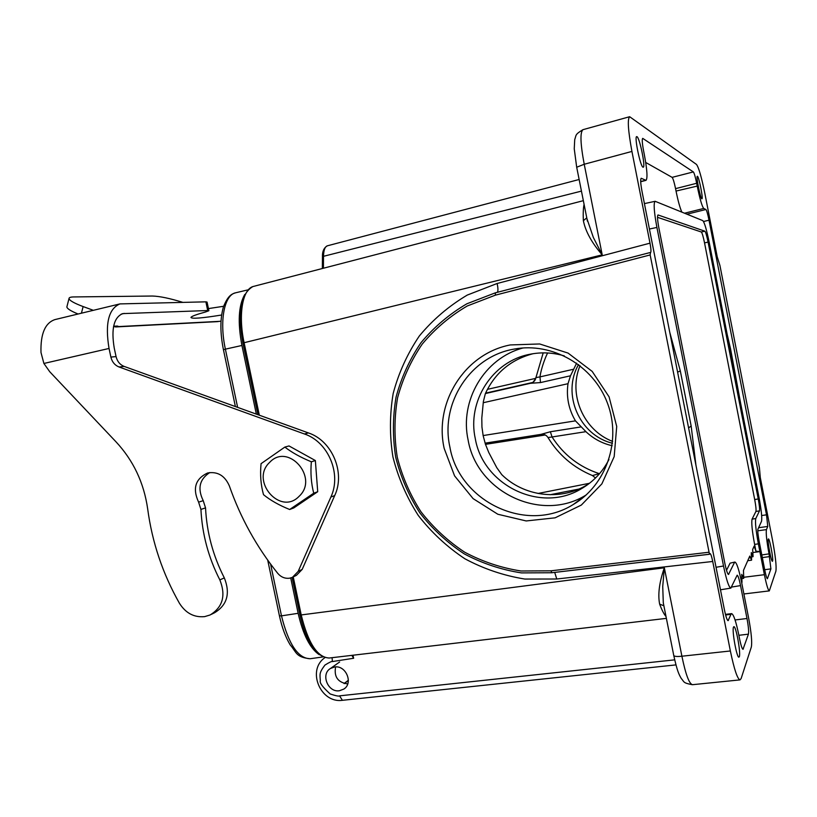 <?xml version="1.0" encoding="UTF-8"?>
<svg xmlns="http://www.w3.org/2000/svg" width="817" height="817" viewBox="0 0 817 817"><rect width="100%" height="100%" fill="white"/><g stroke="black" fill="none" stroke-linecap="round" stroke-linejoin="round"><path stroke-width="1.23" d="M533.001 353.72C510.819 359.623 494.928 372.94 485.349 393.661L483.368 401.586L481.795 418.11L481.938 426.964L483.164 435.737L485.461 444.305L488.791 452.536L496.787 467.681L501.781 474.657C523.564 496.123 559.277 501.117 585.748 485.635L588.955 483.684M650.567 252.616C651.231 251.963 651.047 248.807 650.005 243.16L631.929 151.431C628.069 130.465 627.313 118.894 629.672 116.729L696.503 164.452C698.749 167.475 701.548 177.197 704.897 193.639L717.255 256.947L719.93 265.484L759.432 467.927L760.28 477.465L772.422 539.71C775.445 555.958 776.61 566.447 775.895 571.185L769.297 590.895C768.133 590.354 766.499 584.952 764.395 574.698L759.881 551.608L755.929 551.158L754.612 544.408C752.13 530.938 751.293 522.512 752.079 519.132L755.919 511.452C756.276 509.849 755.868 505.886 754.694 499.534L704.54 242.894C703.233 236.511 702.15 232.886 701.303 231.997L657.511 217.322M319.192 654.672C310.021 648.371 303.005 634.584 298.144 613.312L290.719 577.956M256.334 414.127L241.924 345.468C237.573 322.439 238.513 305.446 244.753 294.498M289.667 509.502L293.803 507.919L317.711 491.722L315.362 460.543L289.024 445.949L284.847 447.083L261.062 463.668C259.99 474.626 260.807 484.961 263.513 494.683C270.335 500.27 279.057 505.212 289.667 509.502L313.728 493.202C311.175 483.347 310.389 472.88 311.348 461.799C300.666 457.397 291.832 452.495 284.847 447.083M49.745 371.735L43.893 363.463L40.993 352.515C40.441 333.877 45.098 322.909 54.953 319.59L119.946 303.904C108.569 308.734 104.923 323.583 109.039 348.461L110.877 357.07C112.082 361.951 114.809 365.25 119.057 366.976L304.414 433.97C328.281 441.834 341.792 473.972 330.875 497.063L298.174 571.41L292.425 577.343L289.586 578.201C284.949 578.763 280.987 577.139 277.698 573.299C256.609 546.93 240.484 517.794 229.342 485.87C224.808 475.596 217.567 471.297 207.61 472.982C195.345 478.793 192.342 488.515 198.602 502.149L200.931 509.41C202.167 534.175 208.478 557.664 219.844 579.907C226.043 595.511 222.786 607.215 210.081 614.987L204.648 616.621C194.109 617.632 185.714 613.179 179.444 603.283C162.757 573.84 152.166 542.406 147.683 508.96C143.945 482.796 133.324 460.359 115.83 441.64L49.745 371.735M217.199 321.653L220.999 321.132M113.645 326.116L117.944 326.177L113.492 326.871M116.954 325.963L117.107 326.657L219.824 321.336M208.866 310.644L207.058 302.076L205.874 301.841L119.946 303.904M223.644 306.273L208.427 308.591M221.611 315.015C201.87 318.201 191.658 318.998 190.964 317.415C191.495 316.312 196.356 314.504 205.547 311.982L208.876 310.726L207.702 310.531L122.693 313.616C113.869 317.364 111.051 328.842 114.237 348.042L116.065 356.6C117.26 361.441 119.966 364.719 124.184 366.425L308.438 432.928C332.151 440.731 345.56 472.645 334.704 495.572L302.188 569.408L296.469 575.301L293.18 576.955M209.816 472.543C199.501 479.191 197.305 488.566 203.229 500.668L205.537 507.878C206.762 532.47 213.023 555.805 224.318 577.885C230.476 593.387 227.228 605.009 214.595 612.74L211.327 614.364M93.352 310.327L83.13 306.569C74.02 303.138 69.312 300.442 69.016 298.491C69.077 297.5 70.63 296.99 73.683 296.939L152.401 296.03C159.734 296.254 169.834 298.348 182.712 302.331M78.085 314.014C70.773 311.022 67.035 308.652 66.871 306.916L66.974 306.528M299.083 496.327C280.323 516.13 249.798 480.713 269.641 462.391C288.146 442.191 319.355 477.925 299.083 496.327M315.362 460.543L311.348 461.799M317.711 491.722L313.728 493.202M612.658 441.425C583.43 430.304 567.978 394.335 580.039 365.689M612.474 443.263C579.324 435.257 561.555 393.876 578.569 364.556M576.639 363.146L570.491 375.789L567.999 383.694C566.171 396.919 568.652 409.317 575.454 420.857L585.932 431.672C593.397 438.729 602.139 443.417 612.158 445.714M541.028 434.348L550.372 431.744L552.057 436.962L548.003 437.544C558.675 454.998 573.503 467.671 592.478 475.565L599.28 473.656L598.984 474.32M531.663 382.979L531.101 383.173C532.163 383.663 533.777 381.805 535.932 377.597L539.976 376.892L540.486 382.581L530.744 383.265C533.624 382.427 535.36 380.538 535.932 377.597M535.921 377.648L543.203 352.873M541.446 434.287C544.285 434.123 546.461 435.195 547.993 437.524L547.962 437.473M573.452 369.264L539.976 376.892C541.14 368.232 545.695 356.498 547.645 352.975M599.28 473.656C579.182 466.967 563.444 454.732 552.057 436.962L585.932 431.672M352.995 655.224L353.638 658.267L351.841 655.357M335.593 666.917C333.857 676.823 337.901 682.501 347.725 683.941M674.689 659.85L339.555 695.849C339.035 696.472 335.91 695.849 330.211 693.98C322.746 687.22 319.447 682.818 320.315 680.765C319.958 674.107 318.906 673.106 324.921 665.099C329.282 662.362 331.773 661.188 332.386 661.566L332.08 657.685M334.521 667.009C345.918 664.854 353.587 683.237 343.814 689.088L339.484 690.722C327.903 692.806 320.458 674.066 330.517 668.459L334.521 667.009M666.008 616.518C663.996 614.241 661.872 610.115 659.646 604.151C657.726 594.449 659.299 582.327 664.344 567.784L662.73 586.555L663.302 602.905M586.892 218.527L593.356 237.461L602.211 254.853C591.835 242.925 585.554 231.548 583.369 220.702C583.021 213.605 583.256 208.151 584.073 204.332M300.105 614.752L301.218 614.935C308.091 643.03 317.384 657.389 329.088 658.002M253.658 286.369C242.669 288.513 237.972 314.422 244.109 342.711L242.915 343.038C237.4 312.758 240.647 293.977 252.657 286.696M673.719 655.305L673.78 655.581C674.587 656.511 677.293 656.725 681.899 656.214C685.637 674.311 689.15 683.798 692.428 684.666M726.507 570.317L730.092 563.158L734.943 562.055C736.771 562.862 739.028 569.796 741.713 582.848L748.689 618.367C751.323 632.603 752.212 642.152 751.344 647.003L741.131 678.549L740.028 679.867C737.445 679.101 734.228 669.47 730.367 650.975L712.73 561.473C711.668 556.397 710.77 553.752 710.024 553.538L709.503 554.232M709.462 554.253L650.158 254.945L650.475 252.627M650.158 254.945L495.337 295.172L467.324 305.946C450.004 316.097 434.961 328.842 422.175 344.171C410.961 360.665 402.761 378.557 397.573 397.859C394.223 417.579 394.121 437.35 397.266 457.193C402.219 476.668 410.134 494.877 420.99 511.81C433.367 527.68 447.941 541.15 464.71 552.221C482.459 561.657 501.25 567.917 521.093 571.001L551.005 570.817L551.812 572.737L709.36 554.243M712.73 561.473L556.765 579.008L524.861 579.059C503.609 575.617 483.582 568.836 464.802 558.726C446.838 546.736 431.315 532.296 418.233 515.384C406.621 497.206 398.185 477.731 392.936 456.948C389.546 435.798 389.627 414.658 393.171 393.508C398.604 372.981 407.305 353.843 419.264 336.073C432.775 319.733 448.768 306.069 467.253 295.08L497.114 283.499L650.005 243.16M582.991 129.689C579.947 132.191 580.356 143.721 584.226 164.258L602.211 254.853L244.109 342.711L259.316 415.199M761.812 554.957L769.042 553.855L770.901 568.887L764.692 569.704M725.619 614.966L730.98 614.323L728.09 620.665C727.089 620.317 725.833 616.58 724.352 609.462L642.06 191.658C640.569 183.621 640.293 179.158 641.212 178.269L645.992 180.343C647.728 178.474 647.166 169.865 644.307 154.515L643.582 150.839C642.193 143.322 641.896 139.166 642.713 138.369L693.357 171.917C694.246 173.051 695.349 176.829 696.666 183.284L697.218 186.092L676.037 191.055L675.557 188.635C674.229 182.242 673.085 178.484 672.105 177.36L645.706 162.45M649.413 229.015L656.909 227.443L723.515 566.007C726.466 580.131 728.907 587.484 730.837 588.087L737.159 575.199C738.047 575.525 739.181 578.987 740.539 585.595L746.993 618.5C748.443 626.353 748.923 631.572 748.433 634.155L743.01 649.311C742.102 648.994 740.948 645.501 739.569 638.843L738.864 635.269C736.076 621.676 733.666 614.466 731.644 613.649L730.98 614.323M695.961 465.322L691.151 425.963L680.316 370.928L669.787 332.417M740.651 403.373L730.51 348.645L727.181 334.408M676.037 191.055C678.039 200.931 679.969 207.937 681.838 212.073M755.929 551.158L754.132 546.134L752.661 549.494L753.08 556.602L751.303 552.588L751.589 560.094L749.781 556.05L743.47 570.399L743.736 578.334L741.744 574.341L741.989 582.419L741.448 581.51M510.278 344.937L539.669 343.967L568.091 353.097L592.192 371.408L609.084 396.858L616.712 426.433L614.18 456.621L601.874 483.868L581.357 505.049L555.111 517.825L526.189 520.95L497.839 514.25L473.104 498.625L454.569 475.862L444.172 448.4C433.898 402.934 464.424 353.7 510.278 344.937M733.503 627.088C731.756 630.264 736.822 658.288 738.936 657.154L739.324 656.694C740.968 653.059 735.964 625.659 733.86 626.7L733.503 627.088M768.286 539.097C767.275 540.762 771.248 562.065 772.422 561.279L772.576 561.085C773.536 559.165 769.604 538.199 768.429 538.934L768.286 539.097M697.452 176.298L697.34 176.268C695.88 176.002 700.394 198.531 701.844 198.776L701.946 198.786C703.376 199.021 698.954 176.84 697.452 176.298M636.984 136.684L636.688 136.613C634.115 136.388 640.324 166.505 642.979 167.179L643.224 167.219C645.757 167.373 639.742 137.889 636.984 136.684M656.909 227.443C653.998 211.664 653.416 202.943 655.142 201.299L702.794 220.621C704.479 222.449 706.623 229.72 709.217 242.424L759.024 497.471C761.373 510.104 762.21 518.039 761.526 521.277L757.941 529.171C757.563 530.887 757.992 535.094 759.238 541.794L764.732 569.888C765.866 575.485 766.765 578.426 767.398 578.732L770.901 568.887M769.042 553.855C766.673 541.028 765.805 532.939 766.438 529.61L767.766 526.434L766.509 514.833L709.013 220.192C707.747 213.993 706.705 210.429 705.908 209.499L703.733 208.447C702.058 206.497 699.883 199.042 697.218 186.092M734.473 562.494L728.519 574.463C727.528 574.085 726.303 570.399 724.863 563.413L658.89 228.014C657.45 220.202 657.154 215.841 658.002 214.953L704.867 231.201C705.704 232.079 706.776 235.715 708.084 242.098L758.247 498.962C759.422 505.315 759.841 509.287 759.493 510.88L755.786 518.54L752.079 519.132M754.612 544.408L758.36 543.836C755.888 530.366 755.02 521.94 755.786 518.54M758.36 543.836L759.881 551.608L752.855 552.527M730.092 563.158L734.943 562.045M564.333 355.906C552.946 352.536 541.528 351.984 530.08 354.241C492.385 361.094 466.905 401.413 475.31 438.76C483.225 485.369 540.619 513.485 581.132 488.883C593.183 481.907 602.456 472.134 608.951 459.562M586.167 494.969C541.293 523.135 476.924 492.048 468.131 440.118C459.399 400.881 484.134 358.244 523.013 347.971M449.891 447.073C459.123 501.434 526.383 534.063 573.197 504.549C606.377 485.175 621.808 440.516 607.388 402.965C593.244 365.301 552.006 341.925 514.261 349.073C470.061 356.335 440.006 403.445 449.891 447.073M241.924 345.468L225.38 349.155C219.17 320.785 224.348 294.743 235.745 292.762L247.96 289.872M322.868 656.939L310.143 658.737C298.052 658.431 288.503 644.133 281.487 615.855L298.144 613.312M279.434 615.824L281.487 615.855L270.601 564.108M237.624 407.377L225.38 349.155L223.429 349.717M43.893 363.463L109.039 348.461M121.12 314.167L124.327 313.401M207.702 310.531L205.874 301.841M224.318 577.885L219.844 579.907M205.537 507.878L200.931 509.41M203.229 500.668L198.602 502.149M302.188 569.408L298.174 571.41M334.704 495.572L330.875 497.063M308.438 432.928L304.414 433.97M124.184 366.425L119.057 366.976M116.065 356.6L110.877 357.07M81.424 313.207L83.13 306.569M485.4 393.549L531.019 383.163M550.372 431.744L580.734 426.964M483.388 402.689L567.999 383.694M575.454 420.857L483.123 435.563M577.885 501.546L577.057 501.709M532.745 382.448L485.574 393.151M578.855 489.077L550.076 494.734M535.778 378.342L487.402 389.352M485.472 444.356L545.286 434.981M589.455 483.296L537.994 493.478M344.294 683.604L348.369 680.53M323.42 268.231L323.512 256.303L581.449 191.107M322.449 257.284L323.512 256.303C323.655 250.135 324.952 246.632 327.392 245.805L579.141 179.495M353.638 658.267L332.386 661.566M339.555 695.849L342.384 700.292M659.646 604.151L663.874 605.754M586.759 217.853L583.369 220.702M495.337 295.172L495.378 292.823L649.934 252.586M551.005 570.817L708.768 552.261M293.242 576.925L301.218 614.935L664.344 567.784L681.899 656.214L730.367 650.975M556.765 579.008L554.702 572.4M497.492 292.272C498.186 290.648 498.053 287.717 497.124 283.499M576.7 167.24L584.186 164.268L631.929 151.431M762.322 557.582L769.573 556.602M696.666 183.284L675.557 188.635M691.151 425.963L688.598 427.955M677.61 372.133L680.316 370.928M764.395 574.698L743.97 577.251M766.438 529.61L757.788 530.805M767.766 526.434L758.595 527.731M766.509 514.833L761.658 515.527M709.013 220.192L703.519 221.53M705.908 209.499L686.995 214.177M684.615 213.206L703.733 208.447M693.357 171.917L672.105 177.36M645.563 180.291L640.691 181.558M728.478 620.297L727.681 620.389M743.358 648.902L742.571 648.984M748.433 634.155L738.874 635.299M746.993 618.5L735.075 619.96M740.539 585.595L731.623 587.066M723.515 566.007L716.039 567.274M742.684 575.699L741.703 575.822M750.506 557.674L748.975 557.878M752.018 554.202L751.16 554.314M759.493 510.88L755.919 511.452M758.247 498.962L754.694 499.534M708.084 242.098L704.54 242.894M704.867 231.201L701.303 231.997M728.795 574.208L728.192 574.3M570.491 375.789L540.486 382.581M235.388 406.57L223.429 349.696C220.049 332.785 220.059 318.507 223.439 306.886C228.168 294.866 232.283 293.854 235.745 292.762M310.143 658.737C295.621 657.225 296.632 652.272 290.117 644.787C285.46 636.903 281.906 627.272 279.445 615.875L267.71 560.135M115.514 326.953L217.608 321.632M66.871 306.916L69.016 298.491M592.478 475.576L595.511 477.996M541.385 434.307C544.245 434.082 546.45 435.155 548.003 437.544M344.039 683.533L348.379 680.255M675.955 664.895L342.384 700.312C320.478 703.508 306.528 670.154 324.89 657.675M587.413 221.162L586.892 218.517M339.627 661.995L330.507 668.459M322.358 268.507L322.449 257.161C322.215 251.544 323.869 247.755 327.392 245.805M292.088 577.486L299.941 614.935C306.467 642.795 316.189 657.154 329.108 658.022M663.302 602.864L673.78 655.591C677.262 671.206 678.886 674.342 681.245 678.437C684.462 682.062 682.818 682.941 692.234 684.666M650.015 252.555L495.347 292.833L466.885 303.781C449.299 314.106 434.021 327.066 421.031 342.64C409.644 359.388 401.31 377.566 396.051 397.164C392.65 417.181 392.548 437.248 395.724 457.367C400.759 477.128 408.776 495.602 419.795 512.79C432.356 528.895 447.144 542.57 464.168 553.824C482.183 563.403 501.27 569.766 521.43 572.901L551.812 572.737L709.442 554.273M328.934 658.053L666.376 618.367M587.433 221.203L576.669 167.097L574.249 148.817L574.719 139.625C576.424 134.999 574.719 134.662 582.797 129.77M253.576 286.389L583.348 200.665M257.927 414.699L242.894 343.048M692.326 684.707L739.926 679.897M582.919 129.689L629.611 116.729M743.899 593.969L769.257 590.895M645.992 180.353L640.702 181.721M731.634 613.628L725.455 614.374M720.482 589.803L730.949 588.087M644.409 203.607L655.193 201.288M742.03 578.548L743.684 578.344M751.487 560.196L747.739 560.687M752.978 556.704L751.497 556.898M485.084 443.161L541.242 434.327M344.743 688.374L343.834 689.078M515.731 348.818L514.261 349.073M586.024 495.102L573.197 504.549M530.601 354.139L530.08 354.241M585.738 485.645L581.132 488.883"/></g></svg>
